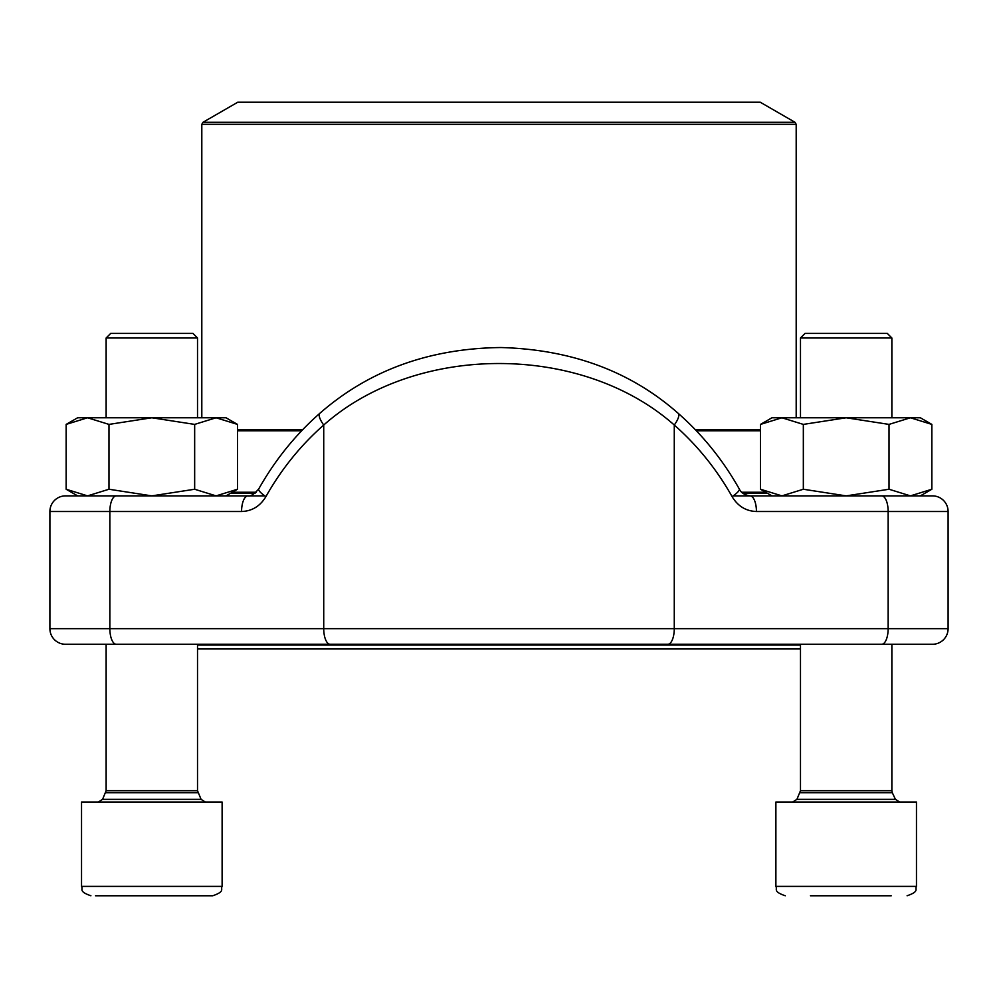 <?xml version="1.0" encoding="UTF-8"?>
<svg xmlns="http://www.w3.org/2000/svg" width="998" height="998" viewBox="0 0 998 998"><rect width="100%" height="100%" fill="white"/><g stroke="black" fill="none" stroke-linecap="round" stroke-linejoin="round"><path stroke-width="1.5" d="M110.703 333.419L192.951 333.419L197.517 337.985L106.137 337.985L106.137 417.775L106.137 337.985L110.703 333.419M95.521 895.767L212.749 895.767C225.486 891.389 220.309 889.243 222.117 886.399L222.117 802.043L81.537 802.043L81.537 886.399L222.117 886.399C220.309 889.243 225.486 891.389 212.749 895.767M116.08 895.767L110.154 895.767M187.574 895.767L157.746 895.767M800.483 337.985L805.049 333.419L887.297 333.419L891.863 337.985L800.483 337.985L800.483 417.775M891.264 895.767L810.426 895.767M881.92 895.767L852.105 895.767M781.209 802.043L916.463 802.043L916.463 886.399C914.667 889.243 919.832 891.389 907.095 895.767C919.832 891.389 914.667 889.243 916.463 886.399L775.883 886.399C777.692 889.243 772.514 891.389 785.251 895.767C772.514 891.389 777.692 889.243 775.883 886.399L775.883 802.043L781.209 802.043M678.191 413.334A15.619 5.027 131.3 0 1 674.274 425.036C581.485 342.863 416.016 343.15 323.726 425.036A15.619 5.027 48.7 0 1 319.847 413.297C295.495 434.716 275.124 459.941 258.719 488.97C253.866 494.422 250.286 496.717 247.991 495.881L65.519 495.881A15.619 15.619 0 0 0 49.9 511.5L49.9 628.653L948.1 628.653A15.619 15.619 0 0 1 932.481 644.271L65.519 644.271A15.619 15.619 0 0 1 49.9 628.653M932.481 495.881A15.619 15.619 0 0 1 948.1 511.5L756.434 511.5A15.619 6.437 -90 0 0 750.009 495.881L932.481 495.881A15.619 15.619 0 0 1 948.1 511.5L948.1 628.653M791.501 495.881L781.921 495.881L803.34 489.245L803.34 424.399L846.179 417.775L889.018 424.399L910.438 417.775L931.858 424.399L931.858 489.245L910.438 495.881L889.018 489.245L889.018 424.399M771.978 495.881L760.501 489.245L781.921 495.881L733.193 495.881M264.807 495.881L206.499 495.881M97.155 644.271L900.845 644.271M247.991 495.881A15.619 6.437 90 0 0 241.566 511.5C252.007 511.151 260.129 506.198 265.892 496.642A15.619 3.381 29.4 0 1 258.707 489.008M739.293 489.008A15.619 3.381 150.6 0 1 732.108 496.642C737.871 506.198 745.993 511.151 756.434 511.5M800.483 648.962L197.517 648.962L197.517 790.715L201.085 799.348L205.326 802.043M197.517 645.057L800.483 645.057M740.329 102.233L237.736 102.233L202.981 122.292L795.019 122.292L760.264 102.233L740.329 102.233M803.34 489.245L846.179 495.881L889.018 489.245M760.501 489.245L760.501 424.399L781.921 417.775L803.34 424.399M781.921 495.881L881.708 495.881A15.619 6.437 -90 0 1 888.145 511.5L888.145 628.653A15.619 6.437 90 0 1 881.708 644.271M760.501 424.399L771.978 417.775L920.368 417.775L931.858 424.399L920.368 417.775M108.982 489.245L151.821 495.881L77.632 495.881L66.142 489.245L87.562 495.881L108.982 489.245L108.982 424.399L151.821 417.775L194.66 424.399L216.079 417.775L237.499 424.399L237.499 489.245L216.079 495.881L194.66 489.245L194.66 424.399M151.821 495.881L194.66 489.245M77.632 495.881L66.142 489.245L66.142 424.399L87.562 417.775L108.982 424.399M66.142 424.399L77.632 417.775L226.022 417.775L237.499 424.399M197.517 644.271L197.517 790.715L106.137 790.715L102.569 799.348L201.085 799.348M105.688 792.711L197.966 792.711M800.034 792.711L892.312 792.711L891.863 790.715L800.483 790.715L796.915 799.348L895.431 799.348L899.672 802.043M732.108 496.642A280.7 255.787 90 0 0 674.274 425.036L674.274 628.653A15.619 6.437 90 0 1 667.849 644.271M241.566 511.5L109.855 511.5L109.855 628.653A15.619 6.437 90 0 0 116.292 644.271M265.892 496.642A280.7 255.787 -90 0 1 323.726 425.036L323.726 628.653A15.619 6.437 90 0 0 330.151 644.271M116.292 495.881A15.619 6.437 90 0 0 109.855 511.5L49.9 511.5A15.619 15.619 0 0 1 65.519 495.881M767.45 493.262L742.899 493.262M255.101 493.262L230.55 493.262M760.501 430.774L696.342 430.774M301.658 430.774L237.499 430.774M232.309 492.251L256.237 492.251M741.764 492.251L765.691 492.251M237.499 429.764L302.619 429.764M695.381 429.764L760.501 429.764M796.192 417.775L796.192 124.326L201.808 124.326L201.808 417.775M102.569 799.348L98.328 802.043M197.517 417.775L197.517 337.985L197.517 417.775M106.137 790.715L106.137 644.271L106.137 790.715M81.537 886.399C83.333 889.243 78.168 891.389 90.905 895.767C78.168 891.389 83.333 889.243 81.537 886.399M796.915 799.348L792.674 802.043M892.312 792.711L895.431 799.348M891.863 790.715L891.863 644.271M891.863 417.775L891.863 337.985M800.483 790.715L800.483 644.271M319.847 413.297C369.023 370.32 429.365 348.402 500.884 347.529C571.592 349.487 630.686 371.406 678.153 413.297C702.505 434.716 722.876 459.941 739.281 488.97C740.99 492.725 744.57 495.033 750.009 495.881M202.981 122.292L201.808 124.326M796.192 124.326L795.019 122.292M920.368 495.881L931.858 489.245M226.022 495.881L237.499 489.245"/></g></svg>
